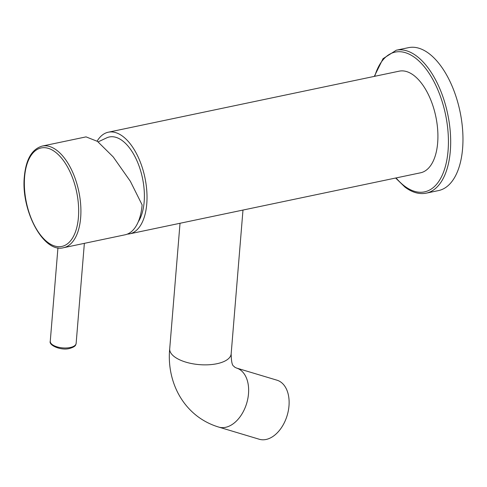 <?xml version="1.0" encoding="UTF-8"?>
<svg xmlns="http://www.w3.org/2000/svg" width="487" height="487" viewBox="0 0 487 487"><rect width="100%" height="100%" fill="white"/><g stroke="black" fill="none" stroke-linecap="round" stroke-linejoin="round"><path stroke-width="0.73" d="M63.541 247.719L125.001 234.819A51.926 26.499 -101.9 0 0 142.113 204.875L130.352 181.292L113.221 156.93L97.491 141.4L86.059 136.877L42.211 146.082C31.959 149.083 26.006 159.243 24.35 176.544C20.777 210.11 43.319 253.307 63.541 247.719A51.926 26.499 -101.9 0 0 80.653 217.768A51.926 26.499 -101.9 0 0 70.043 166.852A51.926 26.499 -101.9 0 0 42.211 146.082M98.137 141.881L107.024 137.699A47.05 24.009 78.1 0 1 122.45 140.749A47.05 24.009 78.1 0 1 142.746 179.423A47.05 24.009 78.1 0 1 138.229 221.853M127.277 234.125A51.926 26.499 -101.9 0 0 129.639 233.845A51.926 26.499 -101.9 0 0 146.794 191.02A51.926 26.499 -101.9 0 0 122.815 136.372A51.926 26.499 -101.9 0 0 108.315 132.208A51.926 26.499 -101.9 0 0 97.126 141.133M129.639 233.845L420.537 172.8A51.926 26.499 -101.9 0 0 437.691 129.968A51.926 26.499 -101.9 0 0 413.713 75.327A51.926 26.499 -101.9 0 0 399.212 71.163L108.315 132.208M395.633 178.023L404.989 187.136C412.16 192.505 419.246 194.514 426.241 193.156L438.531 190.575A73.02 37.262 -101.9 0 0 462.65 130.352A73.02 37.262 -101.9 0 0 428.925 53.509A73.02 37.262 -101.9 0 0 408.532 47.647L396.241 50.228L383.019 58.696L374.302 76.386M281.139 382.313A30.833 19.9 -73.3 0 0 276.975 380.189L236.493 368.038A30.833 19.9 -73.3 0 1 240.657 370.157A30.833 19.9 -73.3 0 1 245.527 406.682A30.833 19.9 -73.3 0 1 218.766 427.093L259.242 439.244A30.833 19.9 -73.3 0 0 286.009 418.838A30.833 19.9 -73.3 0 0 281.139 382.313M218.766 427.093C211.048 424.774 203.974 421.212 197.552 416.403C175.509 399.644 167.351 372.464 169.707 348.802A30.833 13.344 4.7 0 0 174.486 356.776A30.833 13.344 4.7 0 0 208.497 364.781A30.833 13.344 4.7 0 0 231.161 353.854L242.983 210.061M396.065 177.932A71.4 36.434 -101.9 0 0 404.6 186.125A71.4 36.434 -101.9 0 0 448.07 150.678A71.4 36.434 -101.9 0 0 415.149 57.831A71.4 36.434 -101.9 0 0 374.734 76.295M426.241 193.156A73.02 37.262 -101.9 0 0 450.359 132.927A73.02 37.262 -101.9 0 0 416.635 56.084A73.02 37.262 -101.9 0 0 396.241 50.228M84.361 243.348L76.142 343.365A12.979 5.619 -175.3 0 1 70.146 347.523A12.979 5.619 -175.3 0 1 56.766 346.762A12.979 5.619 -175.3 0 1 50.264 341.241L57.947 247.828M24.6 176.964A50.301 25.671 -101.9 0 0 47.793 242.38A50.301 25.671 -101.9 0 0 78.419 217.403A50.301 25.671 -101.9 0 0 55.226 151.987A50.301 25.671 -101.9 0 0 24.6 176.964M169.707 348.802L180.026 223.271M231.161 353.854C231.441 368.123 234.01 365.353 234.594 367.107L236.493 368.038M76.142 343.365C75.68 344.626 76.404 346.501 69.611 348.461C61.082 350.865 48.505 345.277 50.264 341.241"/></g></svg>
